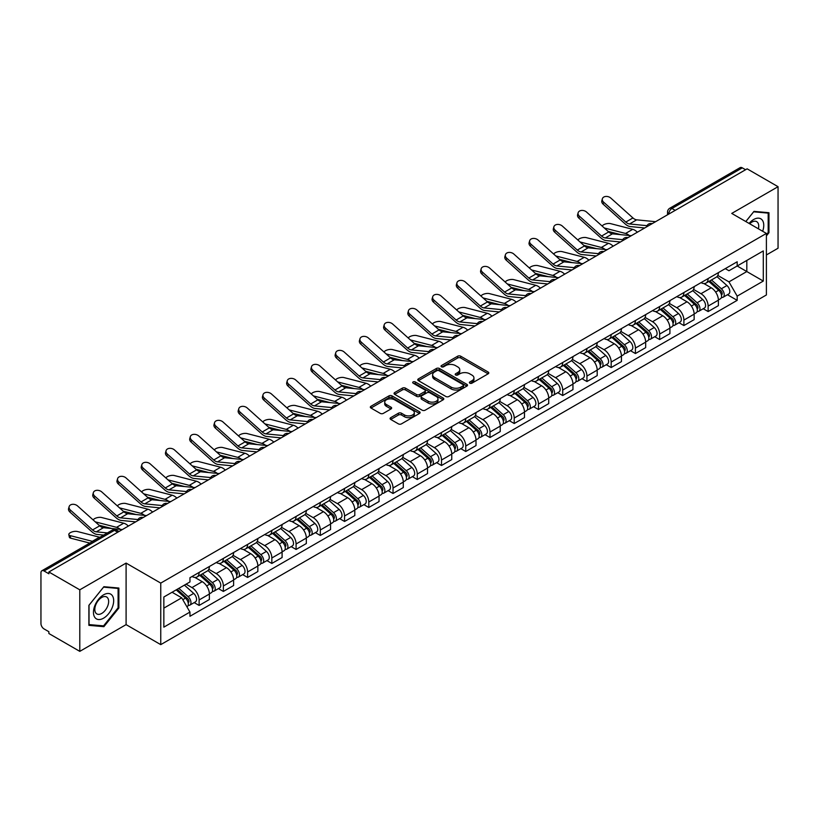 <?xml version="1.0" encoding="UTF-8"?>
<svg xmlns="http://www.w3.org/2000/svg" width="819" height="819" viewBox="0 0 819 819"><rect width="100%" height="100%" fill="white"/><g stroke="black" fill="none" stroke-linecap="round" stroke-linejoin="round"><path stroke-width="1.23" d="M469.83 383.169A1.505 0.87 0 0 0 471.969 383.169L488.165 373.812A2.16 1.249 0 0 0 488.8 372.932A2.16 1.249 0 0 0 488.165 372.051L460.718 356.204A2.16 1.249 0 0 0 457.667 356.204L441.461 365.561A1.505 0.87 0 0 0 441.021 366.175A1.505 0.87 0 0 0 441.461 366.789A1.505 0.87 0 0 0 443.601 366.789L445.69 365.581A6.9 3.982 0 0 1 455.456 365.581L457.739 366.902A6.9 3.982 0 0 1 459.766 369.717A6.9 3.982 0 0 1 457.739 372.543L455.651 373.751A1.505 0.87 0 0 0 455.2 374.365A1.505 0.87 0 0 0 455.651 374.979A1.505 0.87 0 0 0 457.78 374.979L459.879 373.771A6.9 3.982 0 0 1 469.635 373.771L471.928 375.092A6.9 3.982 0 0 1 473.945 377.907A6.9 3.982 0 0 1 471.928 380.733L469.83 381.941A1.505 0.87 0 0 0 469.389 382.555A1.505 0.87 0 0 0 469.83 383.169L469.83 381.941M390.714 417.67A2.16 1.249 0 0 0 390.079 418.55A2.16 1.249 0 0 0 390.714 419.43L398.413 423.873A2.16 1.249 0 0 0 401.464 423.873L419.461 413.482A2.16 1.249 0 0 0 420.096 412.602A2.16 1.249 0 0 0 419.461 411.722L392.014 395.874A2.16 1.249 0 0 0 388.964 395.874L370.966 406.265A2.16 1.249 0 0 0 370.331 407.145A2.16 1.249 0 0 0 370.966 408.026L380.272 413.39A2.16 1.249 0 0 0 383.312 413.39L391.021 408.947A2.16 1.249 0 0 0 391.646 408.067A2.16 1.249 0 0 0 391.021 407.186L386.404 404.525A5.774 3.327 0 0 1 384.715 402.17A5.774 3.327 0 0 1 388.278 399.088A5.774 3.327 0 0 1 394.563 399.815L412.633 410.247A5.774 3.327 0 0 1 414.332 412.602A5.774 3.327 0 0 1 410.769 415.683A5.774 3.327 0 0 1 404.473 414.957L401.464 413.216A2.16 1.249 0 0 0 398.413 413.216L390.714 417.67L390.714 419.43M160.749 583.097L126.095 563.093L79.791 589.823L48.874 571.979L747.133 168.837L778.05 186.691L731.746 213.421L766.4 233.425L160.749 583.097L160.749 644.635L766.4 294.963L766.4 233.425M445.843 396.488A2.16 1.249 0 0 0 448.894 396.488L466.891 386.097A2.16 1.249 0 0 0 467.526 385.217A2.16 1.249 0 0 0 466.891 384.336L439.445 368.489A2.16 1.249 0 0 0 436.394 368.489L418.396 378.88A2.16 1.249 0 0 0 417.762 379.76A2.16 1.249 0 0 0 418.396 380.64L445.843 396.488M413.738 383.497A1.505 0.87 0 0 1 415.264 383.712L415.264 381.92L443.181 398.034A2.16 1.249 0 0 1 443.806 398.914A2.16 1.249 0 0 1 443.181 399.795L425.184 410.186A2.16 1.249 0 0 1 422.133 410.186L394.676 394.328L394.676 392.567A2.16 1.249 0 0 0 394.052 393.448A2.16 1.249 0 0 0 394.676 394.328M394.676 392.567L402.385 388.124A2.16 1.249 0 0 1 405.436 388.124L416.564 394.553A2.16 1.249 0 0 0 419.615 394.553L424.723 391.605A2.16 1.249 0 0 0 425.358 390.724A2.16 1.249 0 0 0 424.723 389.844L413.134 383.149A1.505 0.87 0 0 1 412.694 382.534A1.505 0.87 0 0 1 413.626 381.726A1.505 0.87 0 0 1 415.264 381.92M79.791 589.823L79.791 651.361L48.874 633.517L48.874 631.715L44.062 628.941A4.392 2.539 -120 0 1 40.95 623.556L40.95 572.778A4.392 2.539 -120 0 1 41.861 570.771L112.244 530.139A4.392 2.539 60 0 1 114.445 530.354L44.062 570.986A4.392 2.539 -120 0 0 41.861 570.771M766.4 254.955L778.05 248.229L778.05 186.691M79.791 651.361L126.095 624.631L160.749 644.635M48.874 571.979L48.874 573.771L44.062 570.986M675.194 210.37L671.928 208.487A4.392 2.539 60 0 0 669.727 208.272L740.12 167.639A4.392 2.539 60 0 1 742.311 167.854L671.928 208.487A4.392 2.539 120 0 0 668.826 213.872L668.826 214.056M745.577 169.738L742.311 167.854M708.128 278.552A10.104 5.835 60 0 1 706.039 283.087L716.297 277.17A10.104 5.835 -120 0 0 718.386 272.625M693.58 289.435L700.982 293.714A10.104 5.835 60 0 1 708.128 306.091L718.386 300.174A10.104 5.835 -120 0 0 711.24 287.786L703.9 283.548M718.386 300.174L718.386 305.641L708.128 311.558L703.214 308.722M706.039 283.087A10.104 5.835 60 0 1 701.064 282.627M708.128 306.091L708.128 311.558M683.896 292.547A10.104 5.835 60 0 1 681.797 297.082L692.055 291.165A10.104 5.835 -120 0 0 694.143 286.619M678.971 322.717L683.896 325.552L694.143 319.635L694.143 314.158A10.104 5.835 -120 0 0 686.998 301.781L679.657 297.543M681.797 297.082A10.104 5.835 60 0 1 676.822 296.621M669.338 303.429L676.75 307.709A10.104 5.835 60 0 1 683.896 320.086L683.896 325.552M659.653 306.541A10.104 5.835 60 0 1 657.565 311.077L667.813 305.159A10.104 5.835 -120 0 0 669.911 300.614M654.739 336.711L659.653 339.547L669.911 333.63L669.911 328.153A10.104 5.835 -120 0 0 662.766 315.776L655.425 311.537M657.565 311.077A10.104 5.835 60 0 1 652.589 310.616M645.096 317.424L652.508 321.693A10.104 5.835 60 0 1 659.653 334.08L659.653 339.547M635.411 320.536A10.104 5.835 60 0 1 633.322 325.071L643.58 319.144A10.104 5.835 -120 0 0 645.669 314.609M630.497 350.706L635.411 353.542L645.669 347.625L645.669 342.147A10.104 5.835 -120 0 0 638.523 329.77L631.183 325.532M633.322 325.071A10.104 5.835 60 0 1 628.347 324.611M620.863 331.419L628.265 335.688A10.104 5.835 60 0 1 635.411 348.075L635.411 353.542M611.179 334.521A10.104 5.835 60 0 1 609.08 339.066L619.338 333.138A10.104 5.835 -120 0 0 621.426 328.603M606.265 364.701L611.179 367.536L621.437 361.619L621.437 356.142A10.104 5.835 -120 0 0 614.281 343.765L606.94 339.527M609.08 339.066A10.104 5.835 60 0 1 604.105 338.605M596.621 345.413L604.033 349.682A10.104 5.835 60 0 1 611.179 362.07L611.179 367.536M586.936 348.515A10.104 5.835 60 0 1 584.848 353.061L595.096 347.133A10.104 5.835 -120 0 0 597.194 342.598M582.022 378.695L586.936 381.531L597.194 375.614L597.194 370.137A10.104 5.835 -120 0 0 590.049 357.76L582.708 353.521M584.848 353.061A10.104 5.835 60 0 1 579.872 352.6M572.389 359.408L579.791 363.677A10.104 5.835 60 0 1 586.936 376.064L586.936 381.531M562.704 362.51A10.104 5.835 60 0 1 560.606 367.055L570.863 361.128A10.104 5.835 -120 0 0 572.952 356.593M557.78 392.69L562.704 395.526L572.952 389.609L572.952 384.131A10.104 5.835 -120 0 0 565.806 371.754L558.466 367.516M560.606 367.055A10.104 5.835 60 0 1 555.63 366.595M548.146 373.403L555.548 377.672A10.104 5.835 60 0 1 562.704 390.049L562.704 395.526M538.462 376.505A10.104 5.835 60 0 1 536.363 381.05L546.621 375.122A10.104 5.835 -120 0 0 548.72 370.587M533.548 406.685L538.462 409.52L548.72 403.603L548.72 398.126A10.104 5.835 -120 0 0 541.574 385.749L534.234 381.511M536.363 381.05A10.104 5.835 60 0 1 531.388 380.589M523.904 387.387L531.316 391.666A10.104 5.835 60 0 1 538.462 404.043L538.462 409.52M514.219 390.499A10.104 5.835 60 0 1 512.131 395.034L522.389 389.117A10.104 5.835 -120 0 0 524.477 384.582M509.305 420.679L514.219 423.515L524.477 417.598L524.477 412.121A10.104 5.835 -120 0 0 517.332 399.744L509.991 395.505M512.131 395.034A10.104 5.835 60 0 1 507.156 394.584M499.672 401.382L507.074 405.661A10.104 5.835 60 0 1 514.219 418.038L514.219 423.515M489.987 404.494A10.104 5.835 60 0 1 487.889 409.029L498.147 403.112A10.104 5.835 -120 0 0 500.235 398.577M485.063 434.664L489.987 437.51L500.235 431.582L500.235 426.115A10.104 5.835 -120 0 0 493.089 413.738L485.749 409.5M487.889 409.029A10.104 5.835 60 0 1 482.913 408.579M475.429 415.376L482.841 419.656A10.104 5.835 60 0 1 489.987 432.033L489.987 437.51M465.745 418.489A10.104 5.835 60 0 1 463.656 423.024L473.904 417.106A10.104 5.835 -120 0 0 476.003 412.571M460.831 448.658L465.745 451.504L476.003 445.577L476.003 440.11A10.104 5.835 -120 0 0 468.857 427.733L461.517 423.495M463.656 423.024A10.104 5.835 60 0 1 458.681 422.573M451.187 429.371L458.599 433.65A10.104 5.835 60 0 1 465.745 446.027L465.745 451.504M441.502 432.483A10.104 5.835 60 0 1 439.414 437.018L449.672 431.101A10.104 5.835 -120 0 0 451.76 426.566M436.588 462.653L441.502 465.499L451.76 459.572L451.76 454.105A10.104 5.835 -120 0 0 444.615 441.728L437.274 437.489M439.414 437.018A10.104 5.835 60 0 1 434.439 436.568M426.955 443.366L434.357 447.645A10.104 5.835 60 0 1 441.502 460.022L441.502 465.499M417.27 446.478A10.104 5.835 60 0 1 415.172 451.013L425.43 445.096A10.104 5.835 -120 0 0 427.518 440.561M412.356 476.648L417.27 479.494L427.528 473.566L427.528 468.099A10.104 5.835 -120 0 0 420.372 455.722L413.032 451.484M415.172 451.013A10.104 5.835 60 0 1 410.196 450.563M402.713 457.36L410.124 461.64A10.104 5.835 60 0 1 417.27 474.017L417.27 479.494M393.028 460.473A10.104 5.835 60 0 1 390.939 465.008L401.187 459.09A10.104 5.835 -120 0 0 403.286 454.555M388.114 490.642L393.028 493.478L403.286 487.561L403.286 482.094A10.104 5.835 -120 0 0 396.14 469.707L388.8 465.479M390.939 465.008A10.104 5.835 60 0 1 385.964 464.557M378.48 471.355L385.882 475.634A10.104 5.835 60 0 1 393.028 488.011L393.028 493.478M368.796 474.467A10.104 5.835 60 0 1 366.697 479.002L376.955 473.085A10.104 5.835 -120 0 0 379.043 468.55M363.871 504.637L368.796 507.473L379.043 501.556L379.043 496.089A10.104 5.835 -120 0 0 371.898 483.701L364.557 479.463M366.697 479.002A10.104 5.835 60 0 1 361.722 478.542M354.238 485.35L361.64 489.629A10.104 5.835 60 0 1 368.796 502.006L368.796 507.473M344.553 488.462A10.104 5.835 60 0 1 342.465 492.997L352.713 487.08A10.104 5.835 -120 0 0 354.811 482.534M339.639 518.632L344.553 521.468L354.811 515.55L354.811 510.083A10.104 5.835 -120 0 0 347.666 497.696L340.325 493.458M342.465 492.997A10.104 5.835 60 0 1 337.479 492.536M329.996 499.344L337.408 503.624A10.104 5.835 60 0 1 344.553 516.001L344.553 521.468M320.311 502.457A10.104 5.835 60 0 1 318.222 506.992L328.48 501.074A10.104 5.835 -120 0 0 330.569 496.529M315.397 532.626L320.311 535.462L330.569 529.545L330.569 524.068A10.104 5.835 -120 0 0 323.423 511.691L316.083 507.452M318.222 506.992A10.104 5.835 60 0 1 313.247 506.531M305.763 513.339L313.165 517.618A10.104 5.835 60 0 1 320.311 529.995L320.311 535.462M296.079 516.451A10.104 5.835 60 0 1 293.98 520.986L304.238 515.069A10.104 5.835 -120 0 0 306.326 510.524M291.154 546.621L296.079 549.457L306.326 543.54L306.326 538.063A10.104 5.835 -120 0 0 299.181 525.685L291.84 521.447M293.98 520.986A10.104 5.835 60 0 1 289.005 520.526M281.521 527.334L288.933 531.603A10.104 5.835 60 0 1 296.079 543.99L296.079 549.457M271.836 530.446A10.104 5.835 60 0 1 269.748 534.981L279.996 529.054A10.104 5.835 -120 0 0 282.094 524.518M266.922 560.616L271.836 563.452L282.094 557.534L282.094 552.057A10.104 5.835 -120 0 0 274.949 539.68L267.608 535.442M269.748 534.981A10.104 5.835 60 0 1 264.772 534.52M257.289 541.328L264.691 545.597A10.104 5.835 60 0 1 271.836 557.985L271.836 563.452M247.594 544.44A10.104 5.835 60 0 1 245.505 548.976L255.763 543.048A10.104 5.835 -120 0 0 257.852 538.513M242.68 574.61L247.594 577.446L257.852 571.529L257.852 566.052A10.104 5.835 -120 0 0 250.706 553.675L243.366 549.436M245.505 548.976A10.104 5.835 60 0 1 240.53 548.515M233.046 555.323L240.448 559.592A10.104 5.835 60 0 1 247.594 571.979L247.594 577.446M223.362 558.425A10.104 5.835 60 0 1 221.263 562.97L231.521 557.043A10.104 5.835 -120 0 0 233.62 552.508M218.448 588.605L223.362 591.441L233.62 585.524L233.62 580.047A10.104 5.835 -120 0 0 226.464 567.669L219.123 563.431M221.263 562.97A10.104 5.835 60 0 1 216.288 562.51M208.804 569.318L216.216 573.587A10.104 5.835 60 0 1 223.362 585.974L223.362 591.441M199.119 572.42A10.104 5.835 60 0 1 197.031 576.965L207.279 571.038A10.104 5.835 -120 0 0 209.377 566.502M194.205 602.6L199.119 605.436L209.377 599.518L209.377 594.041A10.104 5.835 -120 0 0 202.232 581.664L194.891 577.426M197.031 576.965A10.104 5.835 60 0 1 192.055 576.504M186.067 584.172L191.974 587.581A10.104 5.835 60 0 1 199.119 599.958L199.119 605.436M725.296 268.642L728.951 270.741L763.288 250.921L746.815 260.432L746.815 271.55L728.951 281.869L717.813 275.44M163.851 608.128L181.716 597.809L189.957 612.069L163.851 627.139L163.851 597L189.957 581.93L189.957 577.712L737.182 261.773L737.182 265.991L763.288 281.06L737.182 296.13L728.951 281.869M763.288 250.921L763.288 281.06M189.957 612.069L189.957 616.287L737.182 300.348L737.182 296.13M766.4 235.892L768.959 232.709L768.959 212.715L753.971 211.374L745.802 221.54M126.095 563.093L126.095 624.631M88.882 625.347L103.88 626.678L118.868 608.026L118.868 588.042L103.88 586.701L88.882 605.354L88.882 625.347M181.716 597.809L172.082 592.25M727.456 294.727L737.182 300.348M768.181 232.258L768.959 232.709M102.293 625.767L103.88 626.678M118.09 607.585L118.868 608.026M470.434 383.384L471.928 382.524A6.9 3.982 0 0 0 473.945 379.709L473.945 377.907M459.766 369.717L459.766 371.519A6.9 3.982 0 0 1 457.739 374.334L456.244 375.194M488.144 373.833L460.718 357.995A2.16 1.249 0 0 0 457.667 357.995L442.065 367.004M466.891 384.336L466.891 386.097L439.445 370.28A2.16 1.249 0 0 0 436.394 370.28L418.427 380.661M463.083 385.831A1.505 0.87 0 0 0 463.523 385.217A1.505 0.87 0 0 0 463.083 384.602L438.984 370.69A1.505 0.87 0 0 0 436.844 370.69L434.633 371.969A6.9 3.982 0 0 0 432.616 374.785A6.9 3.982 0 0 0 434.633 377.6L451.105 387.111A6.9 3.982 0 0 0 460.872 387.111L463.083 385.831L463.083 387.633A1.505 0.87 0 0 0 463.523 387.008L463.523 385.217M432.616 374.785L432.616 376.576A6.9 3.982 0 0 0 434.633 379.392L434.633 377.6M463.083 387.633L460.872 388.902A6.9 3.982 0 0 1 451.105 388.902L434.633 379.392M394.707 394.348L402.385 389.916L402.385 388.124M425.358 390.724L425.358 392.516A2.16 1.249 0 0 1 424.723 393.396L419.615 396.345A2.16 1.249 0 0 1 416.564 396.345L405.436 389.916A2.16 1.249 0 0 0 402.385 389.916M415.264 383.712L443.151 399.805M428.122 401.218A5.774 3.327 0 0 0 434.408 401.945A5.774 3.327 0 0 0 437.97 398.863A5.774 3.327 0 0 0 436.281 396.509L429.914 392.833A2.16 1.249 0 0 0 426.863 392.833L421.754 395.782A2.16 1.249 0 0 0 421.12 396.662A2.16 1.249 0 0 0 421.754 397.543L428.122 401.218L428.122 403.02A5.774 3.327 0 0 0 434.408 403.736A5.774 3.327 0 0 0 437.97 400.665L437.97 398.863M421.12 396.662L421.12 398.464A2.16 1.249 0 0 0 421.754 399.344L421.754 397.543M428.122 403.02L421.754 399.344M414.332 412.602L414.332 414.394A5.774 3.327 0 0 1 410.769 417.475A5.774 3.327 0 0 1 404.473 416.748L401.464 415.018A2.16 1.249 0 0 0 398.413 415.018L390.745 419.441M384.715 402.17L384.715 403.962A5.774 3.327 0 0 0 386.404 406.316L386.404 404.525M390.991 408.968L386.404 406.316M419.43 413.503L392.014 397.665A2.16 1.249 0 0 0 388.964 397.665L370.997 408.036M637.377 232.207A10.985 6.347 -120 0 0 632.718 229.33L610.585 223.638A5.057 2.027 -11.9 0 0 605.691 223.935A5.057 2.027 -11.9 0 0 602.17 226.075M708.834 281.47L718.713 290.284A5.498 3.174 60 0 1 720.433 298.781L718.386 299.969M709.09 281.705L713.738 284.388M709.827 280.897L720.822 290.704A2.641 1.525 60 0 1 721.652 294.779A2.641 1.525 60 0 1 721.406 294.881M711.476 279.944L721.355 288.759A5.498 3.174 60 0 1 723.075 297.256A5.498 3.174 60 0 1 721.416 297.43M716.983 276.638L726.944 285.534A5.498 3.174 60 0 1 728.664 294.031L723.075 297.256M620.853 234.664L608.077 231.378M629.309 235.493A10.985 6.347 -120 0 0 625.573 233.456L604.299 227.979M655.579 221.693L636.691 219.84A8.129 4.699 60 0 1 632.944 217.946L610.81 198.075A5.057 3.593 15.6 0 0 605.835 196.447A5.057 3.593 15.6 0 0 602.364 198.782A5.057 3.593 15.6 0 0 603.664 202.201L603.122 204.136A5.057 3.593 -164.4 0 1 601.832 200.716L602.364 198.782M646.99 225.675L629.535 223.966A8.129 4.699 60 0 1 625.798 222.072L603.664 202.201M644.696 227.979L630.313 226.566A10.985 6.347 60 0 1 625.255 224.007L603.122 204.136M613.144 246.202A10.985 6.347 -120 0 0 608.476 243.325L586.343 237.633A5.057 2.027 -11.9 0 0 581.449 237.93A5.057 2.027 -11.9 0 0 577.938 240.069M684.592 295.464L694.471 304.279A5.498 3.174 60 0 1 696.191 312.776L694.143 313.964M684.858 295.7L689.506 298.382M685.585 294.891L696.58 304.699A2.641 1.525 60 0 1 697.409 308.773A2.641 1.525 60 0 1 697.164 308.876M687.233 293.939L697.112 302.754A5.498 3.174 60 0 1 698.832 311.251A5.498 3.174 60 0 1 697.174 311.425M692.741 290.632L702.702 299.529A5.498 3.174 60 0 1 704.432 308.026L698.832 311.251M596.611 248.648L583.845 245.372M605.067 249.488A10.985 6.347 -120 0 0 601.33 247.451L580.057 241.974M588.902 260.196A10.985 6.347 -120 0 0 584.244 257.309L562.1 251.617A5.057 2.027 -11.9 0 0 557.207 251.924A5.057 2.027 -11.9 0 0 553.695 254.064M660.36 309.459L670.229 318.274A5.498 3.174 60 0 1 671.959 326.771L669.911 327.948M660.616 309.695L665.263 312.377M661.353 308.886L672.338 318.693A2.641 1.525 60 0 1 673.167 322.768A2.641 1.525 60 0 1 672.931 322.87M663.001 307.934L672.87 316.748A5.498 3.174 60 0 1 674.6 325.245A5.498 3.174 60 0 1 672.942 325.419M668.499 304.627L678.47 313.523A5.498 3.174 60 0 1 680.19 322.01L674.6 325.245M572.368 262.643L559.602 259.367M580.825 263.483A10.985 6.347 -120 0 0 577.098 261.445L555.825 255.968M762.663 231.265A14.281 8.241 120 0 0 762.407 220.301A14.281 8.241 120 0 0 749.078 223.433M758.394 228.808A9.777 5.641 120 0 0 757.8 222.676A9.777 5.641 120 0 0 756.705 221.652A9.777 5.641 120 0 0 749.672 223.771M745.833 221.55L753.654 211.814L768.181 213.114L768.181 232.483L766.4 234.705M767.219 212.561L768.181 213.114M112.316 595.628A14.281 8.241 120 0 0 98.515 599.324A14.281 8.241 120 0 0 94.82 617.393A14.281 8.241 120 0 0 108.62 613.697A14.281 8.241 120 0 0 112.316 595.628M107.719 598.003A9.777 5.641 120 0 0 106.613 596.979A9.777 5.641 120 0 0 97.522 601.545A9.777 5.641 120 0 0 95.741 612.899A9.777 5.641 120 0 0 96.837 613.922A9.777 5.641 120 0 0 105.938 609.356A9.777 5.641 120 0 0 107.719 598.003M103.563 625.88L89.036 624.58L89.036 605.21L103.563 587.141L118.09 588.441L118.09 607.811L103.563 625.88M117.127 587.878L118.09 588.441M631.347 235.688L612.448 233.835A8.129 4.699 60 0 1 608.712 231.941L586.568 212.07A5.057 3.593 15.6 0 0 581.603 210.442A5.057 3.593 15.6 0 0 578.132 212.776A5.057 3.593 15.6 0 0 579.422 216.196L578.879 218.13A5.057 3.593 -164.4 0 1 577.59 214.711L578.132 212.776M622.747 239.67L605.302 237.96A8.129 4.699 60 0 1 601.566 236.067L579.422 216.196M620.454 241.974L606.07 240.561A10.985 6.347 60 0 1 601.023 238.001L578.879 218.13M607.104 249.682L588.206 247.829A8.129 4.699 60 0 1 584.469 245.935L562.336 226.064A5.057 3.593 15.6 0 0 557.36 224.437A5.057 3.593 15.6 0 0 553.89 226.771A5.057 3.593 15.6 0 0 555.19 230.19L554.647 232.125A5.057 3.593 -164.4 0 1 553.347 228.706L553.89 226.771M598.505 253.665L581.06 251.955A8.129 4.699 60 0 1 577.323 250.061L555.19 230.19M596.222 255.968L581.838 254.555A10.985 6.347 60 0 1 576.781 251.996L554.647 232.125M564.67 274.181A10.985 6.347 -120 0 0 560.001 271.304L537.868 265.612A5.057 2.027 -11.9 0 0 532.974 265.919A5.057 2.027 -11.9 0 0 529.463 268.059M636.117 323.454L645.996 332.268A5.498 3.174 60 0 1 647.716 340.765L645.669 341.943M636.373 323.689L641.031 326.371M637.11 322.881L648.105 332.688A2.641 1.525 60 0 1 648.935 336.763A2.641 1.525 60 0 1 648.689 336.865M638.759 321.928L648.638 330.743A5.498 3.174 60 0 1 650.358 339.24A5.498 3.174 60 0 1 648.699 339.414M644.266 318.622L654.227 327.518A5.498 3.174 60 0 1 655.958 336.005L650.358 339.24M548.136 276.638L535.36 273.362M556.592 277.467A10.985 6.347 -120 0 0 552.856 275.44L531.582 269.963M540.427 288.175A10.985 6.347 -120 0 0 535.759 285.299L513.626 279.607A5.057 2.027 -11.9 0 0 508.732 279.914A5.057 2.027 -11.9 0 0 505.221 282.053M611.875 337.448L621.754 346.263A5.498 3.174 60 0 1 623.484 354.76L621.426 355.937M612.141 337.684L616.789 340.366M612.878 336.875L623.863 346.683A2.641 1.525 60 0 1 624.692 350.757A2.641 1.525 60 0 1 624.457 350.849M614.516 335.923L624.395 344.738A5.498 3.174 60 0 1 626.125 353.235A5.498 3.174 60 0 1 624.457 353.409M620.024 332.616L629.985 341.513A5.498 3.174 60 0 1 631.715 350L626.125 353.235M523.894 290.632L511.128 287.346M532.35 291.462A10.985 6.347 -120 0 0 528.613 289.424L507.34 283.958M516.185 302.17A10.985 6.347 -120 0 0 511.527 299.293L489.383 293.601A5.057 2.027 -11.9 0 0 484.5 293.908A5.057 2.027 -11.9 0 0 480.978 296.048M587.643 351.443L597.512 360.258A5.498 3.174 60 0 1 599.242 368.755L597.194 369.932M587.899 351.679L592.546 354.361M588.636 350.87L599.631 360.677A2.641 1.525 60 0 1 600.45 364.752A2.641 1.525 60 0 1 600.214 364.844M590.284 349.918L600.153 358.732A5.498 3.174 60 0 1 601.883 367.229A5.498 3.174 60 0 1 600.225 367.403M595.792 346.611L605.753 355.507A5.498 3.174 60 0 1 607.473 363.994L601.883 367.229M499.662 304.627L486.885 301.341M508.108 305.456A10.985 6.347 -120 0 0 504.381 303.419L483.108 297.952M582.862 263.677L563.974 261.824A8.129 4.699 60 0 1 560.227 259.93L538.093 240.059A5.057 3.593 15.6 0 0 533.118 238.431A5.057 3.593 15.6 0 0 529.658 240.766A5.057 3.593 15.6 0 0 530.947 244.185L530.405 246.12A5.057 3.593 -164.4 0 1 529.115 242.7L529.658 240.766M574.273 267.659L556.828 265.95A8.129 4.699 60 0 1 553.081 264.056L530.947 244.185M571.979 269.963L557.596 268.55A10.985 6.347 60 0 1 552.549 265.991L530.405 246.12M558.63 277.672L539.731 275.819A8.129 4.699 60 0 1 535.995 273.925L513.851 254.054A5.057 3.593 15.6 0 0 508.886 252.426A5.057 3.593 15.6 0 0 505.415 254.76A5.057 3.593 15.6 0 0 506.705 258.18L506.173 260.114A5.057 3.593 -164.4 0 1 504.873 256.695L505.415 254.76M550.03 281.654L532.585 279.944A8.129 4.699 60 0 1 528.849 278.05L506.705 258.18M547.737 283.958L533.364 282.545A10.985 6.347 60 0 1 528.306 279.985L506.173 260.114M534.387 291.666L515.499 289.813A8.129 4.699 60 0 1 511.752 287.919L489.619 268.048A5.057 3.593 15.6 0 0 484.643 266.421A5.057 3.593 15.6 0 0 481.173 268.755A5.057 3.593 15.6 0 0 482.473 272.174L481.93 274.109A5.057 3.593 -164.4 0 1 480.64 270.69L481.173 268.755M525.788 295.649L508.343 293.939A8.129 4.699 60 0 1 504.606 292.045L482.473 272.174M523.505 297.952L509.121 296.539A10.985 6.347 60 0 1 504.064 293.98L481.93 274.109M491.953 316.165A10.985 6.347 -120 0 0 487.285 313.288L465.151 307.596A5.057 2.027 -11.9 0 0 460.258 307.893A5.057 2.027 -11.9 0 0 456.746 310.043M563.4 365.438L573.28 374.252A5.498 3.174 60 0 1 574.999 382.749L572.952 383.927M563.667 365.673L568.314 368.355M564.393 364.864L575.388 374.672A2.641 1.525 60 0 1 576.218 378.747A2.641 1.525 60 0 1 575.972 378.839M566.042 363.912L575.921 372.727A5.498 3.174 60 0 1 577.641 381.224A5.498 3.174 60 0 1 575.982 381.398M571.549 360.606L581.51 369.492A5.498 3.174 60 0 1 583.241 377.989L577.641 381.224M475.419 318.622L462.643 315.335M483.875 319.451A10.985 6.347 -120 0 0 480.139 317.414L458.865 311.947M510.145 305.661L491.257 303.808A8.129 4.699 60 0 1 487.52 301.914L465.376 282.043A5.057 3.593 15.6 0 0 460.411 280.405A5.057 3.593 15.6 0 0 456.941 282.75A5.057 3.593 15.6 0 0 458.231 286.169L457.688 288.104A5.057 3.593 -164.4 0 1 456.398 284.684L456.941 282.75M501.556 309.643L484.111 307.934A8.129 4.699 60 0 1 480.364 306.04L458.231 286.169M499.262 311.947L484.879 310.534A10.985 6.347 60 0 1 479.832 307.975L457.688 288.104M467.71 330.159A10.985 6.347 -120 0 0 463.052 327.283L440.909 321.591A5.057 2.027 -11.9 0 0 436.015 321.887A5.057 2.027 -11.9 0 0 432.504 324.037M539.158 379.432L549.037 388.247A5.498 3.174 60 0 1 550.767 396.744L548.71 397.921M539.424 379.668L544.072 382.35M540.161 378.859L551.146 388.667A2.641 1.525 60 0 1 551.975 392.741A2.641 1.525 60 0 1 551.74 392.833M541.799 377.907L551.678 386.722A5.498 3.174 60 0 1 553.409 395.219A5.498 3.174 60 0 1 551.75 395.393M547.307 374.6L557.278 383.487A5.498 3.174 60 0 1 558.998 391.984L553.409 395.219M451.177 332.616L438.411 329.33M459.633 333.446A10.985 6.347 -120 0 0 455.896 331.408L434.633 325.942M485.913 319.656L467.014 317.803A8.129 4.699 60 0 1 463.278 315.909L441.144 296.038A5.057 3.593 15.6 0 0 436.169 294.4A5.057 3.593 15.6 0 0 432.698 296.744A5.057 3.593 15.6 0 0 433.988 300.163L433.456 302.098A5.057 3.593 -164.4 0 1 432.156 298.679L432.698 296.744M477.313 323.638L459.868 321.928A8.129 4.699 60 0 1 456.132 320.034L433.988 300.163M475.03 325.942L460.647 324.529A10.985 6.347 60 0 1 455.589 321.969L433.456 302.098M443.468 344.154A10.985 6.347 -120 0 0 438.81 341.277L416.676 335.585A5.057 2.027 -11.9 0 0 411.783 335.882A5.057 2.027 -11.9 0 0 408.261 338.032M514.926 393.427L524.805 402.242A5.498 3.174 60 0 1 526.525 410.728L524.477 411.916M515.182 393.663L519.83 396.345M515.919 392.854L526.914 402.661A2.641 1.525 60 0 1 527.743 406.736A2.641 1.525 60 0 1 527.497 406.828M517.567 391.902L527.446 400.716A5.498 3.174 60 0 1 529.166 409.213A5.498 3.174 60 0 1 527.508 409.387M523.075 388.595L533.036 397.481A5.498 3.174 60 0 1 534.756 405.978L529.166 409.213M426.945 346.611L414.168 343.325M435.401 347.44A10.985 6.347 -120 0 0 431.664 345.403L410.391 339.936M461.67 333.65L442.782 331.797A8.129 4.699 60 0 1 439.035 329.903L416.902 310.032A5.057 3.593 15.6 0 0 411.926 308.394A5.057 3.593 15.6 0 0 408.456 310.739A5.057 3.593 15.6 0 0 409.756 314.158L409.213 316.093A5.057 3.593 -164.4 0 1 407.923 312.674L408.456 310.739M453.081 337.633L435.626 335.923A8.129 4.699 60 0 1 431.889 334.029L409.756 314.158M450.788 339.936L436.404 338.523A10.985 6.347 60 0 1 431.347 335.964L409.213 316.093M419.236 358.149A10.985 6.347 -120 0 0 414.568 355.272L392.434 349.58A5.057 2.027 -11.9 0 0 387.541 349.877A5.057 2.027 -11.9 0 0 384.029 352.027M490.683 407.422L500.563 416.236A5.498 3.174 60 0 1 502.282 424.723L500.235 425.911M490.95 407.657L495.597 410.339M491.687 406.848L502.671 416.656A2.641 1.525 60 0 1 503.501 420.731A2.641 1.525 60 0 1 503.255 420.823M493.325 405.896L503.204 414.711A5.498 3.174 60 0 1 504.924 423.198A5.498 3.174 60 0 1 503.265 423.382M498.832 402.59L508.794 411.476A5.498 3.174 60 0 1 510.524 419.973L504.924 423.198M402.702 360.606L389.936 357.319M411.158 361.435A10.985 6.347 -120 0 0 407.422 359.398L386.148 353.931M437.438 347.645L418.54 345.782A8.129 4.699 60 0 1 414.803 343.888L392.659 324.027A5.057 3.593 15.6 0 0 387.694 322.389A5.057 3.593 15.6 0 0 384.224 324.733A5.057 3.593 15.6 0 0 385.514 328.153L384.981 330.088A5.057 3.593 -164.4 0 1 383.681 326.668L384.224 324.733M428.839 351.627L411.394 349.918A8.129 4.699 60 0 1 407.657 348.024L385.514 328.153M426.545 353.931L412.162 352.518A10.985 6.347 60 0 1 407.115 349.959L384.981 330.088M394.993 372.143A10.985 6.347 -120 0 0 390.335 369.267L368.192 363.575A5.057 2.027 -11.9 0 0 363.308 363.871A5.057 2.027 -11.9 0 0 359.787 366.011M466.451 421.416L476.32 430.231A5.498 3.174 60 0 1 478.05 438.718L476.003 439.905M466.707 421.652L471.355 424.334M467.444 420.843L478.429 430.64A2.641 1.525 60 0 1 479.258 434.725A2.641 1.525 60 0 1 479.023 434.817M469.092 419.891L478.961 428.706A5.498 3.174 60 0 1 480.692 437.192A5.498 3.174 60 0 1 479.033 437.377M474.6 416.584L484.561 425.471A5.498 3.174 60 0 1 486.281 433.968L480.692 437.192M378.46 374.6L365.694 371.314M386.916 375.43A10.985 6.347 -120 0 0 383.19 373.392L361.916 367.926M413.196 361.64L394.297 359.776A8.129 4.699 60 0 1 390.561 357.883L368.427 338.022A5.057 3.593 15.6 0 0 363.452 336.384A5.057 3.593 15.6 0 0 359.981 338.728A5.057 3.593 15.6 0 0 361.281 342.147L360.739 344.082A5.057 3.593 -164.4 0 1 359.439 340.663L359.981 338.728M404.596 365.622L387.152 363.902A8.129 4.699 60 0 1 383.415 362.008L361.281 342.147M402.313 367.915L387.93 366.513A10.985 6.347 60 0 1 382.872 363.953L360.739 344.082M370.761 386.138A10.985 6.347 -120 0 0 366.093 383.261L343.96 377.569A5.057 2.027 -11.9 0 0 339.066 377.866A5.057 2.027 -11.9 0 0 335.555 380.006M442.209 435.411L452.088 444.226A5.498 3.174 60 0 1 453.808 452.712L451.76 453.9M442.465 435.636L447.123 438.329M443.202 434.828L454.197 444.635A2.641 1.525 60 0 1 455.026 448.72A2.641 1.525 60 0 1 454.78 448.812M444.85 433.886L454.729 442.7A5.498 3.174 60 0 1 456.449 451.187A5.498 3.174 60 0 1 454.791 451.371M450.358 430.579L460.319 439.465A5.498 3.174 60 0 1 462.049 447.962L456.449 451.187M354.228 388.595L341.451 385.309M362.684 389.424A10.985 6.347 -120 0 0 358.947 387.387L337.674 381.92M388.953 375.634L370.065 373.771A8.129 4.699 60 0 1 366.318 371.877L344.185 352.016A5.057 3.593 15.6 0 0 339.209 350.378A5.057 3.593 15.6 0 0 335.749 352.713A5.057 3.593 15.6 0 0 337.039 356.142L336.496 358.077A5.057 3.593 -164.4 0 1 335.206 354.658L335.749 352.713M380.364 379.617L362.919 377.897A8.129 4.699 60 0 1 359.172 376.003L337.039 356.142M378.071 381.91L363.687 380.497A10.985 6.347 60 0 1 358.64 377.948L336.496 358.077M346.519 400.133A10.985 6.347 -120 0 0 341.851 397.256L319.717 391.564A5.057 2.027 -11.9 0 0 314.824 391.861A5.057 2.027 -11.9 0 0 311.312 394M417.966 449.406L427.846 458.21A5.498 3.174 60 0 1 429.576 466.707L427.518 467.895M418.233 449.631L422.88 452.323M418.97 448.822L429.955 458.63A2.641 1.525 60 0 1 430.784 462.715A2.641 1.525 60 0 1 430.548 462.807M420.608 447.88L430.487 456.695A5.498 3.174 60 0 1 432.217 465.182A5.498 3.174 60 0 1 430.548 465.356M426.115 444.574L436.077 453.46A5.498 3.174 60 0 1 437.807 461.957L432.217 465.182M329.985 402.59L317.219 399.303M338.442 403.419A10.985 6.347 -120 0 0 334.705 401.382L313.431 395.915M364.721 389.619L345.823 387.766A8.129 4.699 60 0 1 342.086 385.872L319.953 366.001A5.057 3.593 15.6 0 0 314.977 364.373A5.057 3.593 15.6 0 0 311.507 366.707A5.057 3.593 15.6 0 0 312.797 370.137L312.264 372.072A5.057 3.593 -164.4 0 1 310.964 368.652L311.507 366.707M356.122 393.611L338.677 391.892A8.129 4.699 60 0 1 334.94 389.998L312.797 370.137M353.828 395.905L339.455 394.492A10.985 6.347 60 0 1 334.398 391.932L312.264 372.072M322.276 414.127A10.985 6.347 -120 0 0 317.618 411.251L295.485 405.559A5.057 2.027 -11.9 0 0 290.591 405.855A5.057 2.027 -11.9 0 0 287.07 407.995M393.734 463.4L403.603 472.205A5.498 3.174 60 0 1 405.333 480.702L403.286 481.889M393.99 463.626L398.638 466.318M394.727 462.817L405.722 472.624A2.641 1.525 60 0 1 406.541 476.709A2.641 1.525 60 0 1 406.306 476.801M396.376 461.875L406.244 470.679A5.498 3.174 60 0 1 407.975 479.176A5.498 3.174 60 0 1 406.316 479.35M401.883 458.568L411.844 467.454A5.498 3.174 60 0 1 413.564 475.952L407.975 479.176M305.753 416.584L292.977 413.298M314.209 417.414A10.985 6.347 -120 0 0 310.473 415.376L289.199 409.909M340.479 403.613L321.591 401.76A8.129 4.699 60 0 1 317.844 399.867L295.71 379.996A5.057 3.593 15.6 0 0 290.735 378.368A5.057 3.593 15.6 0 0 287.264 380.702A5.057 3.593 15.6 0 0 288.564 384.121L288.022 386.066A5.057 3.593 -164.4 0 1 286.732 382.637L287.264 380.702M331.89 407.606L314.435 405.886A8.129 4.699 60 0 1 310.698 403.992L288.564 384.121M329.596 409.899L315.213 408.486A10.985 6.347 60 0 1 310.155 405.927L288.022 386.066M298.044 428.122A10.985 6.347 -120 0 0 293.376 425.245L271.243 419.553A5.057 2.027 -11.9 0 0 266.349 419.85A5.057 2.027 -11.9 0 0 262.838 421.99M369.492 477.385L379.371 486.199A5.498 3.174 60 0 1 381.091 494.696L379.043 495.884M369.758 477.62L374.406 480.303M370.485 476.812L381.48 486.619A2.641 1.525 60 0 1 382.309 490.694A2.641 1.525 60 0 1 382.063 490.796M372.133 475.859L382.012 484.674A5.498 3.174 60 0 1 383.732 493.171A5.498 3.174 60 0 1 382.074 493.345M377.641 472.563L387.602 481.449A5.498 3.174 60 0 1 389.332 489.946L383.732 493.171M281.511 430.579L268.734 427.293M289.967 431.408A10.985 6.347 -120 0 0 286.23 429.371L264.957 423.894M316.247 417.608L297.348 415.755A8.129 4.699 60 0 1 293.611 413.861L271.468 393.99A5.057 3.593 15.6 0 0 266.503 392.362A5.057 3.593 15.6 0 0 263.032 394.697A5.057 3.593 15.6 0 0 264.322 398.116L263.779 400.061A5.057 3.593 -164.4 0 1 262.489 396.631L263.032 394.697M307.647 421.59L290.202 419.881A8.129 4.699 60 0 1 286.455 417.987L264.322 398.116M305.354 423.894L290.97 422.481A10.985 6.347 60 0 1 285.923 419.922L263.779 400.061M273.802 442.117A10.985 6.347 -120 0 0 269.144 439.24L247 433.548A5.057 2.027 -11.9 0 0 242.107 433.845A5.057 2.027 -11.9 0 0 238.595 435.984M345.249 491.38L355.129 500.194A5.498 3.174 60 0 1 356.859 508.691L354.801 509.879M345.516 491.615L350.163 494.297M346.253 490.806L357.238 500.614A2.641 1.525 60 0 1 358.067 504.688A2.641 1.525 60 0 1 357.831 504.791M347.891 489.854L357.77 498.669A5.498 3.174 60 0 1 359.5 507.166A5.498 3.174 60 0 1 357.842 507.34M353.398 486.547L363.37 495.444A5.498 3.174 60 0 1 365.09 503.941L359.5 507.166M257.268 444.574L244.502 441.287M265.725 445.403A10.985 6.347 -120 0 0 261.988 443.366L240.725 437.889M292.004 431.603L273.106 429.75A8.129 4.699 60 0 1 269.369 427.856L247.236 407.985A5.057 3.593 15.6 0 0 242.26 406.357A5.057 3.593 15.6 0 0 238.79 408.691A5.057 3.593 15.6 0 0 240.08 412.111L239.547 414.045A5.057 3.593 -164.4 0 1 238.247 410.626L238.79 408.691M283.405 435.585L265.96 433.875A8.129 4.699 60 0 1 262.223 431.982L240.08 412.111M281.122 437.889L266.738 436.476A10.985 6.347 60 0 1 261.681 433.916L239.547 414.045M249.56 456.111A10.985 6.347 -120 0 0 244.901 453.235L222.768 447.543A5.057 2.027 -11.9 0 0 217.874 447.839A5.057 2.027 -11.9 0 0 214.353 449.979M321.017 505.374L330.896 514.189A5.498 3.174 60 0 1 332.616 522.686L330.569 523.873M321.273 505.61L325.931 508.292M322.01 504.801L333.005 514.608A2.641 1.525 60 0 1 333.835 518.683A2.641 1.525 60 0 1 333.589 518.785M323.659 503.849L333.538 512.663A5.498 3.174 60 0 1 335.258 521.16A5.498 3.174 60 0 1 333.599 521.334M329.166 500.542L339.127 509.438A5.498 3.174 60 0 1 340.847 517.936L335.258 521.16M233.036 458.558L220.26 455.282M241.492 459.398A10.985 6.347 -120 0 0 237.756 457.36L216.482 451.883M267.762 445.597L248.874 443.744A8.129 4.699 60 0 1 245.127 441.851L222.993 421.98A5.057 3.593 15.6 0 0 218.018 420.352A5.057 3.593 15.6 0 0 214.547 422.686A5.057 3.593 15.6 0 0 215.847 426.105L215.305 428.04A5.057 3.593 -164.4 0 1 214.015 424.621L214.547 422.686M259.173 449.58L241.728 447.87A8.129 4.699 60 0 1 237.981 445.976L215.847 426.105M256.879 451.883L242.496 450.47A10.985 6.347 60 0 1 237.449 447.911L215.305 428.04M225.327 470.106A10.985 6.347 -120 0 0 220.659 467.229L198.526 461.527A5.057 2.027 -11.9 0 0 193.632 461.834A5.057 2.027 -11.9 0 0 190.121 463.974M296.775 519.369L306.654 528.183A5.498 3.174 60 0 1 308.374 536.68L306.326 537.858M297.041 519.604L301.689 522.287M297.778 518.796L308.763 528.603A2.641 1.525 60 0 1 309.592 532.678A2.641 1.525 60 0 1 309.347 532.78M299.416 517.843L309.295 526.658A5.498 3.174 60 0 1 311.015 535.155A5.498 3.174 60 0 1 309.357 535.329M304.924 514.537L314.885 523.433A5.498 3.174 60 0 1 316.615 531.92L311.015 535.155M208.794 472.553L196.028 469.277M217.25 473.392A10.985 6.347 -120 0 0 213.513 471.355L192.24 465.878M243.53 459.592L224.631 457.739A8.129 4.699 60 0 1 220.895 455.845L198.751 435.974A5.057 3.593 15.6 0 0 193.786 434.346A5.057 3.593 15.6 0 0 190.315 436.681A5.057 3.593 15.6 0 0 191.605 440.1L191.073 442.035A5.057 3.593 -164.4 0 1 189.773 438.615L190.315 436.681M234.93 463.574L217.485 461.865A8.129 4.699 60 0 1 213.749 459.971L191.605 440.1M232.637 465.878L218.263 464.465A10.985 6.347 60 0 1 213.206 461.906L191.073 442.035M201.085 484.09A10.985 6.347 -120 0 0 196.427 481.214L174.283 475.522A5.057 2.027 -11.9 0 0 169.4 475.829A5.057 2.027 -11.9 0 0 165.878 477.968M272.543 533.364L282.412 542.178A5.498 3.174 60 0 1 284.142 550.675L282.094 551.852M272.799 533.599L277.446 536.281M273.536 532.79L284.521 542.598A2.641 1.525 60 0 1 285.35 546.672A2.641 1.525 60 0 1 285.114 546.775M275.184 531.838L285.053 540.653A5.498 3.174 60 0 1 286.783 549.15A5.498 3.174 60 0 1 285.125 549.324M280.692 528.531L290.653 537.428A5.498 3.174 60 0 1 292.373 545.915L286.783 549.15M184.551 486.547L171.785 483.271M193.008 487.377A10.985 6.347 -120 0 0 189.281 485.35L168.008 479.873M219.287 473.587L200.389 471.734A8.129 4.699 60 0 1 196.652 469.84L174.519 449.969A5.057 3.593 15.6 0 0 169.543 448.341A5.057 3.593 15.6 0 0 166.073 450.675A5.057 3.593 15.6 0 0 167.373 454.095L166.83 456.029A5.057 3.593 -164.4 0 1 165.53 452.61L166.073 450.675M210.688 477.569L193.243 475.859A8.129 4.699 60 0 1 189.506 473.966L167.373 454.095M208.405 479.873L194.021 478.46A10.985 6.347 60 0 1 188.964 475.9L166.83 456.029M176.853 498.085A10.985 6.347 -120 0 0 172.185 495.208L150.051 489.516A5.057 2.027 -11.9 0 0 145.158 489.823A5.057 2.027 -11.9 0 0 141.646 491.963M248.3 547.358L258.18 556.173A5.498 3.174 60 0 1 259.899 564.67L257.852 565.847M248.566 547.594L253.214 550.276M249.293 546.785L260.288 556.592A2.641 1.525 60 0 1 261.118 560.667A2.641 1.525 60 0 1 260.872 560.759M250.942 545.833L260.821 554.647A5.498 3.174 60 0 1 262.541 563.144A5.498 3.174 60 0 1 260.882 563.318M256.449 542.526L266.41 551.422A5.498 3.174 60 0 1 268.141 559.909L262.541 563.144M160.319 500.542L147.543 497.256M168.775 501.371A10.985 6.347 -120 0 0 165.039 499.334L143.765 493.867M195.045 487.581L176.157 485.728A8.129 4.699 60 0 1 172.42 483.834L150.276 463.963A5.057 3.593 15.6 0 0 145.301 462.336A5.057 3.593 15.6 0 0 141.841 464.67A5.057 3.593 15.6 0 0 143.13 468.089L142.588 470.024A5.057 3.593 -164.4 0 1 141.298 466.605L141.841 464.67M186.456 491.564L169.011 489.854A8.129 4.699 60 0 1 165.264 487.96L143.13 468.089M184.162 493.867L169.779 492.454A10.985 6.347 60 0 1 164.732 489.895L142.588 470.024M152.61 512.08A10.985 6.347 -120 0 0 147.952 509.203L125.809 503.511A5.057 2.027 -11.9 0 0 120.915 503.818A5.057 2.027 -11.9 0 0 117.404 505.958M224.058 561.353L233.937 570.167A5.498 3.174 60 0 1 235.667 578.664L233.61 579.842M224.324 561.588L228.972 564.271M225.061 560.78L236.046 570.587A2.641 1.525 60 0 1 236.875 574.662A2.641 1.525 60 0 1 236.64 574.754M226.699 559.827L236.578 568.642A5.498 3.174 60 0 1 238.309 577.139A5.498 3.174 60 0 1 236.65 577.313M232.207 556.521L242.168 565.417A5.498 3.174 60 0 1 243.898 573.904L238.309 577.139M136.077 514.537L123.311 511.251M144.533 515.366A10.985 6.347 -120 0 0 140.796 513.329L119.533 507.862M170.813 501.576L151.914 499.723A8.129 4.699 60 0 1 148.178 497.829L126.044 477.958A5.057 3.593 15.6 0 0 121.069 476.33A5.057 3.593 15.6 0 0 117.598 478.665A5.057 3.593 15.6 0 0 118.888 482.084L118.356 484.019A5.057 3.593 -164.4 0 1 117.056 480.599L117.598 478.665M162.213 505.558L144.768 503.849A8.129 4.699 60 0 1 141.032 501.955L118.888 482.084M159.92 507.862L145.547 506.449A10.985 6.347 60 0 1 140.489 503.89L118.356 484.019M128.368 526.074A10.985 6.347 -120 0 0 123.71 523.198L101.576 517.506A5.057 2.027 -11.9 0 0 96.683 517.803A5.057 2.027 -11.9 0 0 93.161 519.952M199.826 575.347L209.695 584.162A5.498 3.174 60 0 1 211.425 592.659L209.377 593.836M200.082 575.583L204.73 578.265M200.819 574.774L211.814 584.582A2.641 1.525 60 0 1 212.633 588.656A2.641 1.525 60 0 1 212.397 588.748M202.467 573.822L212.346 582.637A5.498 3.174 60 0 1 214.066 591.134A5.498 3.174 60 0 1 212.408 591.308M207.975 570.515L217.936 579.402A5.498 3.174 60 0 1 219.656 587.899L214.066 591.134M111.845 528.531L99.068 525.245M120.301 529.361A10.985 6.347 -120 0 0 116.564 527.323L95.291 521.857M146.57 515.571L127.682 513.718A8.129 4.699 60 0 1 123.935 511.824L101.802 491.953A5.057 3.593 15.6 0 0 96.826 490.315A5.057 3.593 15.6 0 0 93.356 492.659A5.057 3.593 15.6 0 0 94.656 496.079L94.113 498.013A5.057 3.593 -164.4 0 1 92.823 494.594L93.356 492.659M137.981 519.553L120.526 517.843A8.129 4.699 60 0 1 116.789 515.95L94.656 496.079M135.688 521.857L121.304 520.444A10.985 6.347 60 0 1 116.247 517.884L94.113 498.013M70.721 538.185A5.057 2.027 168.1 0 1 69.359 537.172L68.816 534.612A5.057 2.027 -11.9 0 0 70.188 535.626L70.721 538.185L89.803 543.089M99.836 537.295A10.985 6.347 -120 0 0 99.468 537.192L77.334 531.5A5.057 2.027 -11.9 0 0 71.714 532.043A5.057 2.027 -11.9 0 0 68.816 534.612M176.187 589.885L185.463 598.157A5.498 3.174 60 0 1 187.182 606.654L186.916 606.807M176.28 589.823L180.497 592.26M177.18 589.301L187.571 598.576A2.641 1.525 60 0 1 188.401 602.651A2.641 1.525 60 0 1 188.155 602.743M178.829 588.359L188.104 596.631A5.498 3.174 60 0 1 189.824 605.128A5.498 3.174 60 0 1 188.165 605.302M184.418 585.124L193.693 593.396A5.498 3.174 60 0 1 195.424 601.893L189.824 605.128M92.69 541.42A10.985 6.347 -120 0 0 92.322 541.318L70.188 535.626M122.338 529.565L103.44 527.712A8.129 4.699 60 0 1 99.703 525.818L77.559 505.947A5.057 3.593 15.6 0 0 72.594 504.309A5.057 3.593 15.6 0 0 69.124 506.654A5.057 3.593 15.6 0 0 70.414 510.073L69.871 512.008A5.057 3.593 -164.4 0 1 68.581 508.589L69.124 506.654M107.412 532.923L96.294 531.838A8.129 4.699 60 0 1 92.557 529.944L70.414 510.073M103.675 535.083L97.062 534.438A10.985 6.347 60 0 1 92.015 531.879L69.871 512.008M668.98 213.964L668.826 213.872A4.392 2.539 0 0 1 667.536 212.08L667.536 214.793M223.362 585.974L233.62 580.047M247.594 571.979L257.852 566.052M271.836 557.985L282.094 552.057M296.079 543.99L306.326 538.063M320.311 529.995L330.569 524.068M344.553 516.001L354.811 510.083M368.796 502.006L379.043 496.089M393.028 488.011L403.286 482.094M417.27 474.017L427.528 468.099M441.502 460.022L451.76 454.105M465.745 446.027L476.003 440.11M489.987 432.033L500.235 426.115M514.219 418.038L524.477 412.121M538.462 404.043L548.72 398.126M562.704 390.049L572.952 384.131M586.936 376.064L597.194 370.137M611.179 362.07L621.437 356.142M635.411 348.075L645.669 342.147M659.653 334.08L669.911 328.153M683.896 320.086L694.143 314.158M199.119 599.958L209.377 594.041M191.974 587.581L202.232 581.664M216.216 573.587L226.464 567.669M240.448 559.592L250.706 553.675M264.691 545.597L274.949 539.68M288.933 531.603L299.181 525.685M313.165 517.618L323.423 511.691M337.408 503.624L347.666 497.696M361.64 489.629L371.898 483.701M385.882 475.634L396.14 469.707M410.124 461.64L420.372 455.722M434.357 447.645L444.615 441.728M458.599 433.65L468.857 427.733M482.841 419.656L493.089 413.738M507.074 405.661L517.332 399.744M531.316 391.666L541.574 385.749M555.548 377.672L565.806 371.754M579.791 363.677L590.049 357.76M604.033 349.682L614.281 343.765M628.265 335.688L638.523 329.77M652.508 321.693L662.766 315.776M676.75 307.709L686.998 301.781M700.982 293.714L711.24 287.786M651.77 223.894A4.392 2.539 120 0 0 649.825 225.02M627.528 237.889A4.392 2.539 120 0 0 625.593 239.015M603.296 251.883A4.392 2.539 120 0 0 601.351 253.01M579.053 265.878A4.392 2.539 120 0 0 577.108 267.004M554.811 279.873A4.392 2.539 120 0 0 552.876 280.989M530.579 293.867A4.392 2.539 120 0 0 528.634 294.983M506.337 307.862A4.392 2.539 120 0 0 504.391 308.978M482.094 321.857A4.392 2.539 120 0 0 480.159 322.973M457.862 335.851A4.392 2.539 120 0 0 455.917 336.967M433.62 349.846A4.392 2.539 120 0 0 431.685 350.962M409.387 363.841A4.392 2.539 120 0 0 407.442 364.957M385.145 377.835A4.392 2.539 120 0 0 383.2 378.951M360.903 391.82A4.392 2.539 120 0 0 358.968 392.946M336.67 405.814A4.392 2.539 120 0 0 334.725 406.941M312.428 419.809A4.392 2.539 120 0 0 310.483 420.935M288.186 433.804A4.392 2.539 120 0 0 286.251 434.93M263.953 447.798A4.392 2.539 120 0 0 262.008 448.925M239.711 461.793A4.392 2.539 120 0 0 237.776 462.919M215.479 475.788A4.392 2.539 120 0 0 213.534 476.914M191.237 489.782A4.392 2.539 120 0 0 189.291 490.898M166.994 503.777A4.392 2.539 120 0 0 165.059 504.893M142.762 517.772A4.392 2.539 120 0 0 140.817 518.888M117.701 532.237L114.445 530.354A4.392 2.539 120 0 1 116.636 530.139A4.392 4.392 0 0 0 112.244 530.139M471.928 382.524L471.928 380.733M455.651 374.979L455.651 373.751M457.739 374.334L457.739 372.543M441.461 366.789L441.461 365.561M457.667 357.995L457.667 356.204M460.718 357.995L460.718 356.204M488.165 373.812L488.165 372.051M418.396 380.64L418.396 378.88M436.394 370.28L436.394 368.489M439.445 370.28L439.445 368.489M451.105 388.902L451.105 387.111M460.872 388.902L460.872 387.111M405.436 389.916L405.436 388.124M416.564 396.345L416.564 394.553M419.615 396.345L419.615 394.553M424.723 393.396L424.723 391.605M443.181 399.795L443.181 398.034M398.413 415.018L398.413 413.216M401.464 415.018L401.464 413.216M404.473 416.748L404.473 414.957M391.021 408.947L391.021 407.186M370.966 408.026L370.966 406.265M388.964 397.665L388.964 395.874M392.014 397.665L392.014 395.874M419.461 413.482L419.461 411.722M718.713 290.284L715.632 292.066M722.194 293.571L721.201 294.144M726.944 285.534L721.355 288.759M632.718 229.33L625.573 233.456M629.535 223.966L636.691 219.84M625.798 222.072L632.944 217.946M694.471 304.279L691.39 306.06M697.952 307.565L696.969 308.139M702.702 299.529L697.112 302.754M608.476 243.325L601.33 247.451M670.229 318.274L667.147 320.055M673.72 321.56L672.727 322.133M678.47 313.523L672.87 316.748M584.244 257.309L577.098 261.445M605.302 237.96L612.448 233.835M601.566 236.067L608.712 231.941M581.06 251.955L588.206 247.829M577.323 250.061L584.469 245.935M645.996 332.268L642.915 334.05M649.477 335.555L648.484 336.128M654.227 327.518L648.638 330.743M560.001 271.304L552.856 275.44M621.754 346.263L618.673 348.044M625.235 349.549L624.252 350.123M629.985 341.513L624.395 344.738M535.759 285.299L528.613 289.424M597.512 360.258L594.44 362.039M601.003 363.544L600.01 364.117M605.753 355.507L600.153 358.732M511.527 299.293L504.381 303.419M556.828 265.95L563.974 261.824M553.081 264.056L560.227 259.93M532.585 279.944L539.731 275.819M528.849 278.05L535.995 273.925M508.343 293.939L515.499 289.813M504.606 292.045L511.752 287.919M573.28 374.252L570.198 376.034M576.76 377.539L575.767 378.112M581.51 369.492L575.921 372.727M487.285 313.288L480.139 317.414M484.111 307.934L491.257 303.808M480.364 306.04L487.52 301.914M549.037 388.247L545.956 390.018M552.518 391.533L551.535 392.106M557.278 383.487L551.678 386.722M463.052 327.283L455.896 331.408M459.868 321.928L467.014 317.803M456.132 320.034L463.278 315.909M524.805 402.242L521.723 404.013M528.286 405.528L527.293 406.101M533.036 397.481L527.446 400.716M438.81 341.277L431.664 345.403M435.626 335.923L442.782 331.797M431.889 334.029L439.035 329.903M500.563 416.236L497.481 418.007M504.043 419.523L503.061 420.096M508.794 411.476L503.204 414.711M414.568 355.272L407.422 359.398M411.394 349.918L418.54 345.782M407.657 348.024L414.803 343.888M476.32 430.231L473.249 432.002M479.811 433.517L478.818 434.09M484.561 425.471L478.961 428.706M390.335 369.267L383.19 373.392M387.152 363.902L394.297 359.776M383.415 362.008L390.561 357.883M452.088 444.226L449.007 445.997M455.569 447.512L454.576 448.085M460.319 439.465L454.729 442.7M366.093 383.261L358.947 387.387M362.919 377.897L370.065 373.771M359.172 376.003L366.318 371.877M427.846 458.21L424.764 459.991M431.326 461.506L430.344 462.08M436.077 453.46L430.487 456.695M341.851 397.256L334.705 401.382M338.677 391.892L345.823 387.766M334.94 389.998L342.086 385.872M403.603 472.205L400.532 473.986M407.094 475.501L406.101 476.064M411.844 467.454L406.244 470.679M317.618 411.251L310.473 415.376M314.435 405.886L321.591 401.76M310.698 403.992L317.844 399.867M379.371 486.199L376.29 487.981M382.852 489.496L381.859 490.059M387.602 481.449L382.012 484.674M293.376 425.245L286.23 429.371M290.202 419.881L297.348 415.755M286.455 417.987L293.611 413.861M355.129 500.194L352.047 501.975M358.62 503.49L357.627 504.054M363.37 495.444L357.77 498.669M269.144 439.24L261.988 443.366M265.96 433.875L273.106 429.75M262.223 431.982L269.369 427.856M330.896 514.189L327.815 515.97M334.377 517.475L333.384 518.048M339.127 509.438L333.538 512.663M244.901 453.235L237.756 457.36M241.728 447.87L248.874 443.744M237.981 445.976L245.127 441.851M306.654 528.183L303.573 529.965M310.135 531.47L309.152 532.043M314.885 523.433L309.295 526.658M220.659 467.229L213.513 471.355M217.485 461.865L224.631 457.739M213.749 459.971L220.895 455.845M282.412 542.178L279.34 543.959M285.903 545.464L284.91 546.038M290.653 537.428L285.053 540.653M196.427 481.214L189.281 485.35M193.243 475.859L200.389 471.734M189.506 473.966L196.652 469.84M258.18 556.173L255.098 557.954M261.66 559.459L260.667 560.032M266.41 551.422L260.821 554.647M172.185 495.208L165.039 499.334M169.011 489.854L176.157 485.728M165.264 487.96L172.42 483.834M233.937 570.167L230.856 571.949M237.418 573.454L236.435 574.027M242.168 565.417L236.578 568.642M147.952 509.203L140.796 513.329M144.768 503.849L151.914 499.723M141.032 501.955L148.178 497.829M209.695 584.162L206.623 585.943M213.186 587.448L212.193 588.022M217.936 579.402L212.346 582.637M123.71 523.198L116.564 527.323M120.526 517.843L127.682 513.718M116.789 515.95L123.935 511.824M185.463 598.157L182.801 599.692M188.943 601.443L187.95 602.016M193.693 593.396L188.104 596.631M99.468 537.192L92.322 541.318M96.294 531.838L103.44 527.712M92.557 529.944L99.703 525.818M652.139 223.679A4.392 4.392 0 0 0 646.498 226.935M627.907 237.674A4.392 4.392 0 0 0 622.266 240.929M603.664 251.668A4.392 4.392 0 0 0 598.024 254.924M579.422 265.663A4.392 4.392 0 0 0 573.791 268.919M555.19 279.658A4.392 4.392 0 0 0 549.549 282.913M530.947 293.652A4.392 4.392 0 0 0 525.307 296.908M506.705 307.647A4.392 4.392 0 0 0 501.074 310.903M482.473 321.642A4.392 4.392 0 0 0 476.832 324.897M458.231 335.636A4.392 4.392 0 0 0 452.59 338.892M433.998 349.631A4.392 4.392 0 0 0 428.357 352.887M409.756 363.626A4.392 4.392 0 0 0 404.115 366.881M385.514 377.62A4.392 4.392 0 0 0 379.883 380.876M361.281 391.605A4.392 4.392 0 0 0 355.641 394.86M337.039 405.6A4.392 4.392 0 0 0 331.398 408.855M312.797 419.594A4.392 4.392 0 0 0 307.166 422.85M288.564 433.589A4.392 4.392 0 0 0 282.924 436.844M264.322 447.583A4.392 4.392 0 0 0 258.681 450.839M240.09 461.578A4.392 4.392 0 0 0 234.449 464.834M215.847 475.573A4.392 4.392 0 0 0 210.207 478.828M191.605 489.567A4.392 4.392 0 0 0 185.974 492.823M167.373 503.562A4.392 4.392 0 0 0 161.732 506.818M143.13 517.557A4.392 4.392 0 0 0 137.49 520.812M118.99 531.49L116.636 530.139M669.727 208.272A4.392 4.392 0 0 0 667.536 212.08"/></g></svg>
